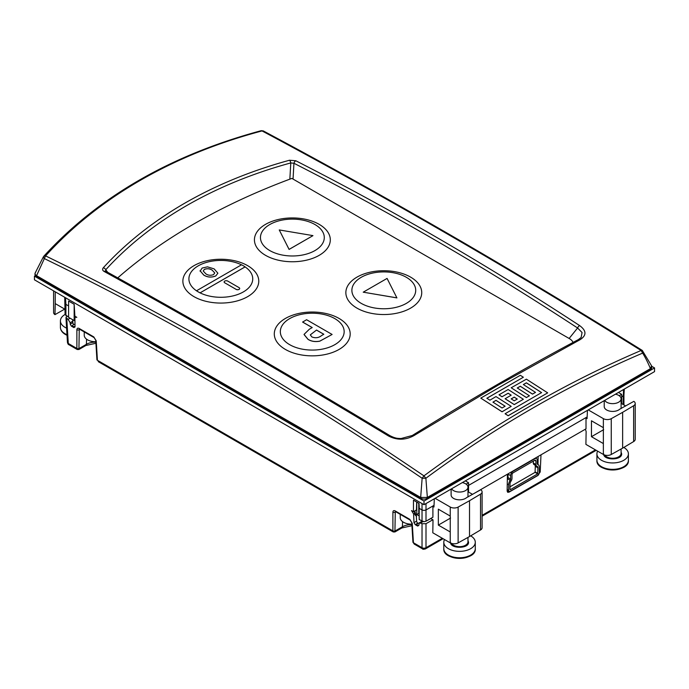 <?xml version="1.0" encoding="UTF-8"?>
<svg xmlns="http://www.w3.org/2000/svg" width="689" height="689" viewBox="0 0 689 689"><rect width="100%" height="100%" fill="white"/><g stroke="black" fill="none" stroke-linecap="round" stroke-linejoin="round"><path stroke-width="1.03" d="M573.059 342.433A14.056 8.113 180 0 0 569.329 338.583L291.869 178.399A590.258 340.779 180 0 0 117.759 277.874M356.962 308.121A37.947 21.91 180 0 1 356.962 277.142A37.947 21.91 180 0 1 410.627 277.142A37.947 21.91 180 0 1 410.627 308.121A37.947 21.91 180 0 1 356.962 308.121M193.988 296.649A37.947 21.91 180 0 1 193.988 265.661A37.947 21.91 180 0 1 247.652 265.661A37.947 21.91 180 0 1 247.652 296.649A37.947 21.91 180 0 1 193.988 296.649M319.196 224.356A37.947 21.91 180 0 1 319.196 255.335A37.947 21.91 180 0 1 265.541 255.335A37.947 21.91 180 0 1 265.541 224.356A37.947 21.91 180 0 1 319.196 224.356M339.074 318.447A37.947 21.91 180 0 1 339.074 349.435A37.947 21.91 180 0 1 285.41 349.435A37.947 21.91 180 0 1 285.41 318.447A37.947 21.91 180 0 1 339.074 318.447M406.364 277.305A31.918 18.431 180 0 1 406.364 303.367A31.918 18.431 180 0 1 361.225 303.367A31.918 18.431 180 0 1 361.225 277.305A31.918 18.431 180 0 1 406.364 277.305M200.111 292.834L245.103 266.858A31.918 18.431 0 0 0 243.389 265.782A31.918 18.431 0 0 0 241.529 264.791L196.529 290.775A31.918 18.431 0 0 0 200.111 292.834L245.103 266.901A31.918 18.431 180 0 1 243.389 291.895A31.918 18.431 180 0 1 200.111 292.885A31.918 18.431 180 0 1 198.251 291.895A31.918 18.431 180 0 1 196.529 290.818A31.918 18.431 180 0 1 198.234 265.842A31.918 18.431 180 0 1 241.486 264.817M269.804 250.581A31.918 18.431 180 0 1 269.804 224.519A31.918 18.431 180 0 1 314.942 224.519A31.918 18.431 180 0 1 314.942 250.581A31.918 18.431 180 0 1 269.804 250.581M289.673 344.672A31.918 18.431 180 0 1 289.673 318.611A31.918 18.431 180 0 1 334.811 318.611A31.918 18.431 180 0 1 334.811 344.672A31.918 18.431 180 0 1 289.673 344.672M363.224 292.179L396.916 297.906L387.072 278.416L363.224 292.179L396.916 297.863M236.086 289.397A2.11 1.214 0 0 0 238.377 289.656A2.11 1.214 0 0 0 239.686 288.536A2.11 1.214 0 0 0 239.686 288.51L239.686 288.484A2.11 1.214 180 0 1 238.377 289.613A2.11 1.214 180 0 1 236.086 289.346L224.752 282.809A2.11 1.214 180 0 1 224.14 281.947A2.11 1.214 180 0 1 225.441 280.819A2.11 1.214 180 0 1 227.732 281.086L239.066 287.632A2.11 1.214 180 0 1 239.686 288.484M224.14 281.947L224.14 281.99A2.11 1.214 0 0 0 224.14 281.99A2.11 1.214 0 0 0 224.752 282.852M215.778 275.953L217.888 273.206L215.778 275.953C211.497 277.701 207.475 277.4 203.711 275.057L200.068 270.768M312.944 235.655L289.087 249.427L279.252 229.937L289.087 249.384L312.944 235.655M312.177 327.585L302.609 322.064L306.588 319.722L332.107 334.458L319.842 341.115C315.286 342.011 311.333 341.408 307.992 339.281L304.047 334.415L309.344 329.221L312.22 327.568L302.609 322.013M332.107 334.458L319.842 341.158C315.295 342.063 311.35 341.451 307.992 339.332L304.056 334.544M224.752 282.809L236.086 289.346M217.888 273.206L214.15 268.891L207.492 266.841L202.153 268.047L200.103 271.182M215.778 275.901C211.497 277.65 207.475 277.357 203.711 275.014L203.711 275.057M203.711 275.014L200.068 270.725M312.944 235.612L279.252 229.937M213.53 274.618C210.739 275.678 208.173 275.419 205.839 273.843L203.212 270.992L204.392 269.347C207.217 268.322 209.809 268.581 212.169 270.14L214.753 272.947L213.53 274.618M311.902 336.955L310.3 334.88L316.527 330.057L323.821 334.26L321.539 335.586C318.749 337.868 315.536 338.325 311.902 336.955M203.212 271.018L204.392 269.347M212.169 270.14L214.753 272.973M204.392 269.39C207.217 268.365 209.809 268.632 212.169 270.183M316.527 330.057L310.3 334.854M316.527 330.1L323.778 334.286M66.592 328.128A15.744 9.086 180 0 1 64.499 327.017A15.744 9.086 180 0 1 60.417 320.91A15.744 9.086 180 0 1 65.085 314.451M65.024 334.199A15.037 8.681 0 0 0 67.022 335.267L64.809 334.122C61.924 332.227 60.46 329.962 60.417 327.327A15.744 9.086 -0 0 0 64.499 333.433A15.744 9.086 -0 0 0 66.988 334.708M400.249 514.364L400.249 517.68A11.239 6.494 0 0 0 403.539 522.271A11.239 6.494 0 0 0 411.85 524.165M263.827 131.521L262.035 130.927C217.509 142.778 176.875 159.28 140.143 180.44C103.462 201.662 71.932 226.819 45.577 255.895C174.558 318.611 300.68 391.929 423.942 475.866C458.71 450.158 494.254 426.818 530.573 405.847C566.883 384.884 603.728 366.436 641.106 350.486C511.936 269.967 385.573 196.778 262.035 130.927L260.675 131.263M289.492 160.236A2.808 1.275 -105.3 0 1 290.775 162.931L293.936 163.267C390.224 212.307 484.78 267.22 577.589 327.998L582.059 332.503L581.137 337.481L578.407 339.582C524.897 368.021 469.519 399.99 412.289 435.491A2.808 1.447 58.2 0 1 413.727 435.741L498.25 385.091L579.974 339.755C586.709 335.465 586.597 330.746 579.647 325.604C486.787 264.783 392.17 209.835 295.822 160.77L289.492 160.236C251.123 170.751 216.148 185.108 184.566 203.298C152.812 221.72 125.742 243.191 103.35 267.702A2.808 1.86 42.5 0 1 105.753 269.761C127.99 245.379 154.896 224.028 186.461 205.71C217.853 187.632 252.622 173.37 290.775 162.931L289.854 179.149M523.356 377.236L486.865 398.242A4511.133 2604.515 -120 0 1 489.905 400.188L495.985 396.588L511.195 406.355L502.066 411.764L480.784 398.121L520.316 375.298A4511.064 2604.48 60 0 1 523.356 377.236L486.865 398.294M523.356 399.276L514.235 404.615L505.106 398.75L511.195 395.167A4511.305 2604.618 -120 0 0 508.155 393.212L502.066 396.752A4511.271 2604.601 -120 0 0 499.025 394.806L508.155 389.509L523.356 399.276L514.235 404.572L505.106 398.707M541.597 392.652L526.396 382.869L523.356 384.574M535.517 392.351L532.476 394.065L520.316 386.245L517.275 387.976L529.436 395.796L526.396 397.527L511.195 387.769L526.396 379.174L547.686 392.868L508.155 415.691A4511.064 2604.48 -120 0 0 505.106 413.727L541.597 392.601L526.396 382.826L523.356 384.531L535.517 392.394L532.476 394.117L520.316 386.296L517.275 388.019M529.436 395.796L526.396 397.579L511.195 387.769M547.686 392.868L508.155 415.743A4511.004 2604.446 -120 0 0 505.106 413.77L505.106 413.727M64.732 297.295L65.085 314.477L68.599 317.173M65.085 303.229L65.911 304.374L65.911 315.622M623.933 395.055L623.933 404.96M419.188 506.716L419.188 519.584L424.011 521.694L426 521.22L432.899 517.241L432.899 506.415L434.018 505.743M432.83 519.764L426 523.709L422.03 523.709L419.317 522.787L418.8 525.414L417.646 526.051L415.226 524.656L413.994 522.632L413.589 513.925L411.54 510.566L413.469 511.686L413.469 500.162L419.041 503.375L419.265 508.379L422.03 509.972L424.011 510.454L426 509.972L434.036 505.338M462.336 482.584A8.432 4.866 180 0 1 467.977 487.157A8.432 4.866 180 0 1 467.977 487.183A8.432 4.866 180 0 1 465.506 490.62A8.432 4.866 180 0 1 451.588 488.794M482.102 491.886A5.624 3.247 180 0 1 480.526 494.142L469.519 500.722L469.519 536.542L480.526 529.97A5.624 3.247 0 0 0 482.102 527.714L482.102 491.886A5.624 3.247 180 0 0 480.733 489.767L466.66 497.579A8.432 4.866 180 0 1 465.506 498.405A8.432 4.866 180 0 1 456.333 499.465A8.432 4.866 180 0 1 451.114 494.986A8.432 4.866 180 0 1 451.114 494.96A8.432 4.866 180 0 1 451.114 494.935M470.69 535.844A15.744 9.086 180 0 1 475.281 542.217A15.744 9.086 180 0 1 475.281 542.26A15.744 9.086 180 0 1 470.673 548.685A15.744 9.086 180 0 1 453.551 550.666A15.744 9.086 180 0 1 443.802 542.303A15.744 9.086 180 0 1 443.802 542.26A15.744 9.086 180 0 1 444.517 539.556M615.449 394.186A8.432 4.866 180 0 1 621.09 398.759A8.432 4.866 180 0 1 621.09 398.776A8.432 4.866 180 0 1 618.619 402.221A8.432 4.866 180 0 1 604.701 400.387M604.227 400.662L604.227 406.562A8.432 4.866 0 0 0 604.227 406.562A8.432 4.866 0 0 0 604.227 406.588A8.432 4.866 0 0 0 609.455 411.057A8.432 4.866 0 0 0 618.619 409.998A8.432 4.866 0 0 0 619.773 409.171L633.846 401.36A5.624 3.247 180 0 1 635.215 403.487A5.624 3.247 180 0 1 633.639 405.743L622.641 412.323L622.641 448.143L633.639 441.563A5.624 3.247 0 0 0 635.215 439.315L635.215 403.487M623.812 447.445A15.744 9.086 180 0 1 628.402 453.81A15.744 9.086 180 0 1 628.402 453.862A15.744 9.086 180 0 1 623.786 460.286A15.744 9.086 180 0 1 606.673 462.267A15.744 9.086 180 0 1 596.924 453.905A15.744 9.086 180 0 1 596.924 453.862A15.744 9.086 180 0 1 597.639 451.149M84.239 331.917L84.239 335.233A11.239 6.494 0 0 0 87.529 339.823A11.239 6.494 0 0 0 95.831 341.718M472.533 494.349L586.012 428.834L586.012 418.008L587.08 418.619L587.441 410.351M415.329 513.701L416.208 514.201L416.621 521.117A1.688 0.973 60 0 0 417.81 523.158L418.102 523.33M621.667 397.002L623.933 395.081L624.294 389.078M72.595 325.518L71.449 326.181L73.878 327.576L75.032 326.939L73.878 327.576L75.032 326.913L74.894 318.387L75.428 317.164L76.815 317.319L74.886 316.199L74.162 304.262L68.599 301.05L68.599 317.345L74.162 320.557L74.929 320.118M418.766 503.22L418.766 513.4L416.793 514.545L419.188 515.923M416.793 502.083L416.793 514.545M588.234 409.895L603.366 418.636L603.366 427.662L591.463 420.79L591.463 436.697L603.366 443.57L603.366 454.456L585.908 444.379L586.132 431.469L585.383 429.204M540.994 454.826L540.21 471.982L537.963 475.238M507.147 491.033L509.068 492.135L538.152 475.341M509.068 492.135L507.681 492.291L507.147 491.068L507.414 474.221M67.453 342.416A2.808 1.619 -3.5 0 0 68.28 343.466A2.808 1.619 120 0 0 68.857 344.681C68.349 344.707 67.884 343.949 67.453 342.416L65.955 317.517L66.936 316.217M618.446 392.454L621.667 394.323L619.247 395.744M621.09 403.987L621.667 403.651L621.667 394.323M621.667 403.651L625.707 405.985M586.012 418.008L587.131 417.345M538.006 464.541L538.126 456.48M55.241 291.817L55.241 303.616L65.085 309.301M465.325 480.862L468.554 482.722L466.134 484.143M467.977 492.385L468.554 492.049L468.554 482.722M468.554 492.049L472.594 494.383M432.899 506.415L433.958 507.026L434.328 498.758M430.677 518.524L433.019 519.868L432.795 532.786L450.244 542.854A5.624 3.247 0 0 0 458.125 542.898L469.519 536.542M435.112 498.302L450.244 507.035L450.244 516.061L438.342 509.188L438.342 525.104L450.244 531.968L450.244 542.854M65.955 317.517L68.099 319.369L70.157 322.736L72.827 321.195L72.845 322.641A1.688 0.973 60 0 0 73.801 324.519M598.508 464.248A15.037 8.681 -0 0 0 612.736 469.993A15.037 8.681 -0 0 0 626.809 464.248M621.09 452.053L621.65 453.836C622.219 460.528 603.211 460.579 603.667 453.887M603.366 427.662L603.366 443.57M603.366 454.456A5.624 3.247 0 0 0 611.246 454.499L622.641 448.143M622.641 412.323L611.246 418.671A5.624 3.247 180 0 1 603.366 418.636M603.659 429.66L591.463 436.697M95.926 343.251L85.824 345.516A2.808 1.619 -120 0 0 86.401 344.311L79.261 348.436A1.688 1.042 180 0 1 76.875 348.436L76.875 329.704A1.688 1.042 -0 0 0 79.261 329.704L79.416 329.135M79.838 329.376L79.261 329.704L78.916 349.512L85.824 345.516M411.944 525.707L401.833 527.972A2.808 1.619 -120 0 0 402.419 526.758L395.271 530.883A1.688 1.042 180 0 1 392.894 530.883L392.894 512.16A1.688 1.042 -0 0 0 395.271 512.16L395.426 511.582M395.848 511.824L395.271 512.16L394.926 531.96L401.833 527.972M414.778 510.928L415.278 512.495A1.688 0.99 177.4 0 1 414.787 513.236L414.158 511.29M415.278 512.495L415.346 513.977A1.688 0.99 177.4 0 1 414.856 514.717L416.544 516.311M76.875 329.704C77.013 328.231 77.779 327.818 79.183 328.472L93.773 336.895L96.236 340.883A1.688 0.973 176.5 0 1 95.745 340.254L96.916 359.658A1.688 0.973 176.5 0 0 97.416 360.295L96.916 359.658M409.783 519.342L412.255 523.33A1.688 0.973 176.5 0 1 411.755 522.701L410.136 520.074L395.538 511.643A1.688 0.973 120 0 1 395.193 510.919L409.783 519.342A1.688 0.973 120 0 0 410.136 520.074M412.255 523.33L413.426 542.743A1.688 0.973 176.5 0 1 412.935 542.105L411.755 522.701M71.449 326.181L70.218 324.166L70.157 322.736M415.941 514.054L415.338 514.106M68.857 344.681L77.228 349.512L76.875 348.436L68.28 343.466L66.773 318.602M98.226 361.63L393.238 531.96L392.894 530.883L97.416 360.295L96.236 340.883M414.235 544.077L422.607 548.909A2.808 1.619 -60 0 1 422.03 547.703L413.426 542.743L414.235 544.077L412.935 542.105M422.03 523.709L422.03 547.703A2.808 1.731 -0 0 0 426 547.703L442.321 538.281M68.599 305.925L65.911 304.374L65.507 297.743M418.8 525.414L417.646 526.051L418.8 525.388M72.379 319.532A2.808 1.619 60 0 1 72.827 321.195M75.023 326.336A1.404 0.81 180 0 1 72.974 326.371A1.404 0.81 180 0 1 72.56 325.794A1.404 0.81 180 0 1 72.681 325.466M419.076 523.511C418.369 522.839 417.646 523.201 416.905 524.605A1.404 0.81 -0 0 0 417.319 525.173A1.404 0.81 -0 0 0 418.8 525.362M53.596 290.87L53.596 312.513A5.624 3.247 0 0 0 54.965 314.632L64.732 309.094M55.241 303.616L54.965 314.632M450.244 516.061L450.244 531.968M469.519 500.722L458.125 507.078A5.624 3.247 180 0 1 450.244 507.035M450.546 518.059L438.342 525.104M467.977 540.452L468.537 542.234C469.106 548.935 450.098 548.987 450.546 542.286M445.395 552.656A15.037 8.681 -0 0 0 459.615 558.4A15.037 8.681 0 0 0 473.696 552.656M74.162 304.262L74.162 320.557M415.105 510.738L415.019 511.41M413.469 511.686L416.432 509.972L416.681 502.014M468.554 485.409L587.149 416.931M35.527 275.522L34.45 276.143L424.002 501.049L654.55 367.935L651.794 366.35M654.55 367.935L654.55 371.612L424.002 504.718L34.45 279.812L34.45 276.143M424.002 501.049L424.002 504.718M505.106 406.234L495.985 400.378L492.945 402.178M517.232 399.095A4511.253 2604.584 -120 0 0 514.235 397.165L511.195 398.931M492.945 402.135L495.985 400.335L505.106 406.191L502.066 407.991L492.945 402.135M514.235 400.834A4511.296 2604.609 -120 0 0 511.195 398.879L514.235 397.114A4511.305 2604.618 60 0 1 517.275 399.069L514.235 400.834M107.708 272.319L105.753 269.761L105.727 271.225A2.808 1.722 118.9 0 0 104.117 271.449C102.42 270.407 102.17 269.158 103.35 267.702M511.195 406.355L502.066 411.815L480.784 398.121M511.152 395.185A4511.253 2604.584 -120 0 0 508.155 393.264L502.066 396.752M502.066 396.804A4511.219 2604.566 -120 0 0 499.025 394.857L499.025 394.806M578.407 339.582A2.808 1.791 62 0 1 579.974 339.755M569.131 338.471L577.589 327.998A2.808 1.585 -56.8 0 1 579.647 325.604M295.822 160.77A2.808 1.654 117 0 0 293.936 163.267L293.049 179.08M412.289 435.491L401.041 438.54C397.811 438.333 395.96 438.712 390.008 435.706L390.008 435.706A2.808 1.516 121.2 0 0 388.475 435.973C396.847 440.323 405.261 440.245 413.727 435.741M104.117 271.449C196.847 322.607 291.636 377.451 388.475 435.973M641.106 350.486L642.656 350.942L642.656 353.104L641.106 350.486M423.942 475.866L425.88 478.261L427.352 497.441A1.128 0.646 60 0 1 427.404 497.785A1.128 0.646 -120 0 1 427.171 498.302L650.261 369.502C651.561 369.175 652.001 367.96 651.579 365.842L650.442 368.641C647.996 362.767 645.404 357.591 642.656 353.104C567.796 385.073 495.537 426.792 425.88 478.261L422.142 478.261L423.942 475.866M651.587 365.842L642.277 350.425C513.141 269.916 386.805 196.744 263.276 130.901L261.234 130.669C170.536 155.111 98.062 196.968 43.795 256.248L45.577 255.895L36.422 275.97A1.128 0.646 -60 0 0 36.655 276.478L420.858 498.302C423.201 499.353 425.302 499.353 427.171 498.302M420.858 498.302A1.128 0.646 120 0 1 420.626 497.785A1.128 0.646 -60 0 1 420.669 497.441L422.142 478.261C298.948 394.375 172.905 321.1 44.01 258.427L43.398 256.816L35.242 272.853C34.579 274.334 35.044 275.54 36.655 276.478M35.639 272.301C34.657 273.464 34.932 274.575 36.465 275.626L420.669 497.441L427.352 497.441L650.442 368.641A1.128 0.646 -120 0 1 650.494 368.985A1.128 0.646 60 0 1 650.261 369.502M507.337 479.199A5.288 3.049 -60 0 1 507.595 478.812A1.464 0.844 -60 0 0 508.026 477.598L508.026 474.11A3.6 2.076 -60 0 1 508.034 473.86M534.94 465.084A3.376 1.946 -60 0 1 535.293 466.324L535.06 472.361L510.006 486.822M510.248 489.707L537.67 473.868L537.911 467.831A3.376 1.946 -60 0 0 537.213 466.289A3.376 1.946 -60 0 0 536.92 466.169A3.376 1.946 -60 0 1 536.619 466.048A3.376 1.946 -60 0 1 535.921 464.507L535.921 461.019L534.733 460.33L513.184 472.766A1.688 0.973 -60 0 0 511.996 474.833L511.996 478.321A3.376 1.946 -60 0 1 510.997 481.137A3.376 1.946 -60 0 0 510.006 483.945L510.006 489.569M534.733 460.33A1.688 0.973 -60 0 1 535.577 460.252A1.688 0.973 -60 0 1 535.921 461.019M534.302 464.662A3.376 1.946 -60 0 1 534.009 464.541A3.376 1.946 -60 0 1 533.312 462.999L533.312 461.156M537.472 464.308L537.704 464.446A1.464 0.844 -60 0 1 537.575 464.395A1.464 0.844 -60 0 1 537.274 463.731L537.274 460.243A3.6 2.076 -60 0 0 536.533 458.59A3.6 2.076 -60 0 0 534.733 458.771L534.449 458.607M508.026 477.598L510.644 479.105L510.644 475.617A3.6 2.076 -60 0 1 513.184 471.207L534.733 458.771M510.644 479.105A1.464 0.844 -60 0 1 510.213 480.319L507.595 478.812M537.704 464.446A5.288 3.049 -60 0 1 538.169 464.636A5.288 3.049 -60 0 1 539.263 467.056L539.263 472.68A2.248 1.3 -60 0 1 537.67 475.436L510.248 491.266A2.248 1.3 -60 0 1 509.119 491.378A2.248 1.3 -60 0 1 508.654 490.353L508.654 484.729A5.288 3.049 -60 0 1 510.213 480.319M426 503.564L426 521.22M451.596 543.432A8.432 4.866 -0 0 0 465.506 545.24A8.432 4.866 -0 0 0 467.977 541.804A8.432 4.866 -0 0 0 467.977 541.778M443.802 548.625A15.744 9.086 -0 0 0 443.802 548.668A15.744 9.086 -0 0 0 443.802 548.72A15.744 9.086 -0 0 0 453.551 557.074A15.744 9.086 -0 0 0 470.673 555.093A15.744 9.086 -0 0 0 475.281 548.668A15.744 9.086 -0 0 0 475.281 548.625M604.718 455.033A8.432 4.866 -0 0 0 618.619 456.841A8.432 4.866 -0 0 0 621.09 453.396A8.432 4.866 -0 0 0 621.09 453.379M596.924 460.226A15.744 9.086 -0 0 0 596.924 460.269A15.744 9.086 -0 0 0 596.924 460.312A15.744 9.086 -0 0 0 606.673 468.675A15.744 9.086 -0 0 0 623.786 466.694A15.744 9.086 -0 0 0 628.402 460.269A15.744 9.086 -0 0 0 628.402 460.226M419.317 522.787L422.03 521.22L422.03 503.581M623.114 404.486L623.511 389.526M426 523.709L426 547.703A2.808 1.619 60 0 1 425.414 548.909L443.079 538.72M482.102 515.312L595.434 449.883M539.263 471.431L540.21 471.982M68.099 319.369L70.097 318.215M633.639 405.743L633.639 441.563M611.246 454.499L611.246 418.671M413.589 513.925L414.787 513.236L414.856 514.717M95.857 342.149A12.833 7.407 -0 0 0 86.401 344.311L86.564 339.186M411.876 524.596A12.833 7.407 -0 0 0 402.419 526.758L402.574 521.633M79.183 328.472A1.688 0.973 120 0 0 79.528 329.196L79.554 329.015M93.773 336.895A1.688 0.973 120 0 0 94.126 337.619L94.126 337.619A1.688 0.973 120 0 0 94.126 337.627L79.528 329.196M392.894 512.16C393.023 510.678 393.798 510.265 395.193 510.919M70.218 324.166L72.845 322.641M413.994 522.632L416.621 521.117M420.695 522.942L423.029 521.599M426.207 521.099L430.789 518.584M415.226 524.656L417.81 523.158M480.526 494.142L480.526 529.97M458.125 542.898L458.125 507.078M535.06 472.361L537.67 473.868M535.293 471.948L537.911 473.455M535.293 466.324L537.911 467.831M533.312 462.999L535.921 464.507M508.026 474.11L510.644 475.617M508.654 490.353L507.173 489.491M507.259 483.919L508.654 484.729M60.417 320.91L60.417 327.327M467.977 487.183L467.977 497.002M467.977 537.403L467.977 541.804M475.281 542.26L475.281 548.668C476.555 561.182 442.639 561.242 443.802 548.728L443.802 542.26M621.09 398.776L621.09 408.603M621.09 449.004L621.09 453.396M628.402 453.862L628.402 460.269C629.677 472.783 595.761 472.835 596.924 460.321L596.924 460.321M596.924 453.862L596.924 460.269M75.428 317.164L75.997 316.837M94.126 337.619L95.745 340.254M77.228 349.512L78.916 349.512M393.238 531.96L394.926 531.96M422.607 548.909C422.641 549.383 423.58 549.383 425.414 548.909M74.998 324.915L74.731 324.708C74.024 324.028 73.301 324.398 72.56 325.794M482.102 516.19L596.192 450.322M451.114 489.069L451.114 494.96M390.008 435.706C293.359 377.288 198.604 322.461 105.727 271.225M43.795 256.248L43.398 256.816M534.009 464.541L536.619 466.048M535.499 457.996L536.533 458.59M507.164 490.249L509.119 491.378M537.368 464.179L538.169 464.636"/></g></svg>
